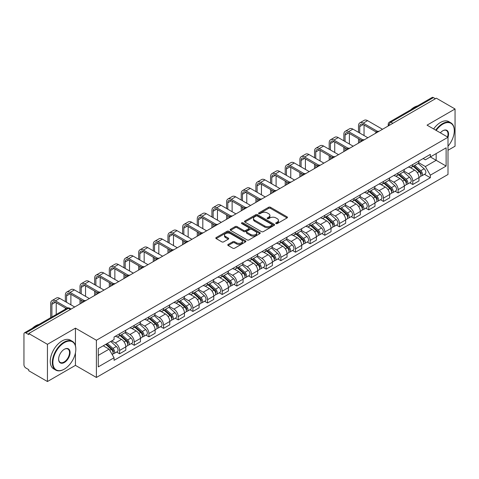 <?xml version="1.0" encoding="UTF-8"?>
<svg xmlns="http://www.w3.org/2000/svg" width="479" height="479" viewBox="0 0 479 479"><rect width="100%" height="100%" fill="white"/><g stroke="black" fill="none" stroke-linecap="round" stroke-linejoin="round"><path stroke-width="0.72" d="M275.982 223.579A0.91 0.527 0 0 0 277.275 223.579L287.077 217.921A1.305 0.754 0 0 0 287.454 217.388A1.305 0.754 0 0 0 287.077 216.855L270.473 207.269A1.305 0.754 0 0 0 268.629 207.269L258.828 212.927A0.91 0.527 0 0 0 258.564 213.299A0.91 0.527 0 0 0 258.828 213.676A0.91 0.527 0 0 0 260.121 213.676L261.39 212.939A4.173 2.407 0 0 1 267.294 212.939L268.677 213.742A4.173 2.407 0 0 1 269.899 215.442A4.173 2.407 0 0 1 268.677 217.149L267.408 217.879A0.91 0.527 0 0 0 267.138 218.25A0.91 0.527 0 0 0 267.408 218.628A0.91 0.527 0 0 0 268.695 218.628L269.964 217.891A4.173 2.407 0 0 1 275.868 217.891L277.251 218.693A4.173 2.407 0 0 1 278.473 220.394A4.173 2.407 0 0 1 277.251 222.1L275.982 222.831A0.91 0.527 0 0 0 275.718 223.208A0.91 0.527 0 0 0 275.982 223.579L275.982 222.831M228.142 244.44A1.305 0.754 0 0 0 227.759 244.973A1.305 0.754 0 0 0 228.142 245.505L232.794 248.194A1.305 0.754 0 0 0 234.644 248.194L245.523 241.907A1.305 0.754 0 0 0 245.907 241.374A1.305 0.754 0 0 0 245.523 240.841L228.926 231.261A1.305 0.754 0 0 0 227.076 231.261L216.197 237.542A1.305 0.754 0 0 0 215.813 238.075A1.305 0.754 0 0 0 216.197 238.608L221.819 241.853A1.305 0.754 0 0 0 223.669 241.853L228.321 239.165A1.305 0.754 0 0 0 228.705 238.632A1.305 0.754 0 0 0 228.321 238.099L225.531 236.488A3.491 2.012 0 0 1 224.513 235.069A3.491 2.012 0 0 1 226.663 233.207A3.491 2.012 0 0 1 230.471 233.644L241.398 239.949A3.491 2.012 0 0 1 242.422 241.374A3.491 2.012 0 0 1 240.266 243.236A3.491 2.012 0 0 1 236.464 242.799L234.644 241.751A1.305 0.754 0 0 0 232.794 241.751L228.142 244.44L228.142 245.505L232.794 242.835L232.794 241.751M96.393 340.252L75.442 328.151L47.439 344.317L28.74 333.522L436.351 98.195L455.05 108.99L427.046 125.157L448.003 137.251L96.393 340.252L96.393 377.464L448.003 174.47L448.003 137.251M261.48 231.632A1.305 0.754 0 0 0 263.324 231.632L274.21 225.346A1.305 0.754 0 0 0 274.593 224.819A1.305 0.754 0 0 0 274.21 224.286L257.606 214.7A1.305 0.754 0 0 0 255.762 214.7L244.877 220.981A1.305 0.754 0 0 0 244.5 221.514A1.305 0.754 0 0 0 244.877 222.046L261.48 231.632M242.063 223.777A0.91 0.527 0 0 1 242.991 223.903L259.852 233.638L248.984 239.913A1.305 0.754 0 0 1 247.14 239.913L230.537 230.327L235.195 227.657L235.195 226.573L230.537 229.261A1.305 0.754 0 0 0 230.154 229.794A1.305 0.754 0 0 0 230.537 230.327L230.537 229.261M235.195 227.657A1.305 0.754 0 0 1 237.039 227.657L237.039 226.573A1.305 0.754 0 0 0 235.195 226.573M237.039 226.573L243.775 230.459A1.305 0.754 0 0 0 245.619 230.459L248.709 228.675A1.305 0.754 0 0 0 249.086 228.142A1.305 0.754 0 0 0 248.709 227.609L241.697 223.567A0.91 0.527 0 0 1 241.428 223.19A0.91 0.527 0 0 1 241.991 222.705A0.91 0.527 0 0 1 242.991 222.819L259.869 232.566A1.305 0.754 0 0 1 260.247 233.093A1.305 0.754 0 0 1 259.869 233.626L259.869 232.566M47.439 344.317L47.439 381.535L28.74 370.74L28.74 369.656L25.83 367.974A2.658 1.533 -120 0 1 23.95 364.717L23.95 334.013A2.658 1.533 -120 0 1 24.501 332.797L67.066 308.219A2.658 1.533 60 0 1 68.395 308.35L25.83 332.929A2.658 1.533 -120 0 0 24.501 332.797M448.003 150.274L455.05 146.203L455.05 108.99M47.439 381.535L75.442 365.369L96.393 377.464M28.74 333.522L28.74 334.611L25.83 332.929M392.846 123.313L390.876 122.169A2.658 1.533 60 0 0 389.547 122.037L432.112 97.465A2.658 1.533 60 0 1 433.441 97.596L390.876 122.169A2.658 1.533 120 0 0 388.996 125.426L388.996 125.534M435.411 98.734L433.441 97.596M412.766 164.542A6.113 3.527 60 0 1 411.503 167.285L417.7 163.704A6.113 3.527 -120 0 0 418.969 160.962M403.965 171.123L408.443 173.709A6.113 3.527 60 0 1 412.766 181.194L418.969 177.613A6.113 3.527 -120 0 0 414.646 170.129L410.21 167.566M418.969 177.613L418.969 180.924L412.766 184.505L409.79 182.786M411.503 167.285A6.113 3.527 60 0 1 408.491 167.009M412.766 181.194L412.766 184.505M398.109 173.003A6.113 3.527 60 0 1 396.846 175.745L403.043 172.165A6.113 3.527 -120 0 0 404.312 169.422M395.133 191.247L398.109 192.965L404.312 189.385L404.312 186.08A6.113 3.527 -120 0 0 399.989 178.589L395.546 176.027M396.846 175.745A6.113 3.527 60 0 1 393.834 175.47M389.307 179.583L393.786 182.17A6.113 3.527 60 0 1 398.109 189.66L398.109 192.965M383.451 181.463A6.113 3.527 60 0 1 382.182 184.211L388.385 180.631A6.113 3.527 -120 0 0 389.655 177.883M380.476 199.713L383.451 201.431L389.655 197.851L389.655 194.54A6.113 3.527 -120 0 0 385.332 187.055L380.889 184.493M382.182 184.211A6.113 3.527 60 0 1 379.176 183.936M374.65 188.049L379.129 190.636A6.113 3.527 60 0 1 383.451 198.12L383.451 201.431M368.794 189.929A6.113 3.527 60 0 1 367.525 192.672L373.728 189.091A6.113 3.527 -120 0 0 374.991 186.349M365.818 208.173L368.794 209.892L374.991 206.311L374.991 203A6.113 3.527 -120 0 0 370.674 195.516L366.231 192.953M367.525 192.672A6.113 3.527 60 0 1 364.519 192.396M359.992 196.51L364.471 199.096A6.113 3.527 60 0 1 368.794 206.581L368.794 209.892M354.137 198.39A6.113 3.527 60 0 1 352.867 201.132L359.07 197.552A6.113 3.527 -120 0 0 360.334 194.809M351.161 216.64L354.137 218.352L360.334 214.772L360.334 211.467A6.113 3.527 -120 0 0 356.011 203.976L351.574 201.414M352.867 201.132A6.113 3.527 60 0 1 349.862 200.857M345.335 204.976L349.814 207.557A6.113 3.527 60 0 1 354.137 215.047L354.137 218.352M339.473 206.856A6.113 3.527 60 0 1 338.21 209.598L344.413 206.018A6.113 3.527 -120 0 0 345.676 203.276M336.503 225.1L339.473 226.818L345.676 223.238L345.676 219.927A6.113 3.527 -120 0 0 341.353 212.442L336.917 209.88M338.21 209.598A6.113 3.527 60 0 1 335.198 209.323M330.678 213.436L335.156 216.023A6.113 3.527 60 0 1 339.473 223.507L339.473 226.818M324.816 215.316A6.113 3.527 60 0 1 323.553 218.059L329.756 214.478A6.113 3.527 -120 0 0 331.019 211.736M321.846 233.566L324.816 235.279L331.019 231.698L331.019 228.393A6.113 3.527 -120 0 0 326.696 220.903L322.259 218.34M323.553 218.059A6.113 3.527 60 0 1 320.541 217.783M316.014 221.897L320.493 224.483A6.113 3.527 60 0 1 324.816 231.974L324.816 235.279M310.158 223.777A6.113 3.527 60 0 1 308.895 226.525L315.098 222.945A6.113 3.527 -120 0 0 316.362 220.196M307.189 242.027L310.158 243.745L316.362 240.165L316.362 236.854A6.113 3.527 -120 0 0 312.039 229.369L307.602 226.806M308.895 226.525A6.113 3.527 60 0 1 305.883 226.25M301.357 230.363L305.836 232.95A6.113 3.527 60 0 1 310.158 240.434L310.158 243.745M295.501 232.243A6.113 3.527 60 0 1 294.238 234.985L300.435 231.405A6.113 3.527 -120 0 0 301.704 228.663M292.525 250.487L295.501 252.205L301.704 248.625L301.704 245.314A6.113 3.527 -120 0 0 297.381 237.829L292.944 235.267M294.238 234.985A6.113 3.527 60 0 1 291.226 234.71M286.699 238.823L291.178 241.41A6.113 3.527 60 0 1 295.501 248.894L295.501 252.205M280.844 240.703A6.113 3.527 60 0 1 279.58 243.452L285.777 239.871A6.113 3.527 -120 0 0 287.047 237.123M277.868 258.953L280.844 260.666L287.047 257.091L287.047 253.78A6.113 3.527 -120 0 0 282.724 246.29L278.281 243.727M279.58 243.452A6.113 3.527 60 0 1 276.569 243.17M272.042 247.29L276.521 249.87A6.113 3.527 60 0 1 280.844 257.361L280.844 260.666M266.186 249.17A6.113 3.527 60 0 1 264.917 251.912L271.12 248.332A6.113 3.527 -120 0 0 272.389 245.589M263.211 267.414L266.186 269.132L272.389 265.552L272.389 262.241A6.113 3.527 -120 0 0 268.066 254.756L263.624 252.194M264.917 251.912A6.113 3.527 60 0 1 261.911 251.637M257.385 255.75L261.863 258.337A6.113 3.527 60 0 1 266.186 265.821L266.186 269.132M251.529 257.63A6.113 3.527 60 0 1 250.26 260.372L256.463 256.792A6.113 3.527 -120 0 0 257.726 254.05M248.553 275.88L251.529 277.592L257.726 274.012L257.726 270.707A6.113 3.527 -120 0 0 253.409 263.216L248.966 260.654M250.26 260.372A6.113 3.527 60 0 1 247.254 260.097M242.727 264.21L247.206 266.797A6.113 3.527 60 0 1 251.529 274.287L251.529 277.592M236.871 266.09A6.113 3.527 60 0 1 235.602 268.839L241.805 265.258A6.113 3.527 -120 0 0 243.069 262.516M233.896 284.34L236.871 286.059L243.069 282.478L243.069 279.167A6.113 3.527 -120 0 0 238.746 271.683L234.309 269.12M235.602 268.839A6.113 3.527 60 0 1 232.596 268.563M228.07 272.677L232.549 275.263A6.113 3.527 60 0 1 236.871 282.748L236.871 286.059M222.208 274.557A6.113 3.527 60 0 1 220.945 277.299L227.148 273.719A6.113 3.527 -120 0 0 228.411 270.976M219.238 292.801L222.208 294.519L228.411 290.939L228.411 287.628A6.113 3.527 -120 0 0 224.088 280.143L219.651 277.581M220.945 277.299A6.113 3.527 60 0 1 217.933 277.024M213.412 281.137L217.891 283.724A6.113 3.527 60 0 1 222.208 291.208L222.208 294.519M207.551 283.017A6.113 3.527 60 0 1 206.287 285.765L212.49 282.185A6.113 3.527 -120 0 0 213.754 279.437M204.581 301.267L207.551 302.985L213.754 299.405L213.754 296.094A6.113 3.527 -120 0 0 209.431 288.609L204.994 286.047M206.287 285.765A6.113 3.527 60 0 1 203.276 285.49M198.749 289.603L203.228 292.19A6.113 3.527 60 0 1 207.551 299.674L207.551 302.985M192.893 291.483A6.113 3.527 60 0 1 191.63 294.226L197.833 290.645A6.113 3.527 -120 0 0 199.096 287.903M189.923 309.727L192.893 311.446L199.096 307.865L199.096 304.554A6.113 3.527 -120 0 0 194.773 297.07L190.337 294.507M191.63 294.226A6.113 3.527 60 0 1 188.618 293.95M184.092 298.064L188.57 300.65A6.113 3.527 60 0 1 192.893 308.135L192.893 311.446M178.236 299.944A6.113 3.527 60 0 1 176.973 302.686L183.17 299.106A6.113 3.527 -120 0 0 184.439 296.363M175.26 318.194L178.236 319.906L184.439 316.326L184.439 313.021A6.113 3.527 -120 0 0 180.116 305.53L175.679 302.968M176.973 302.686A6.113 3.527 60 0 1 173.961 302.411M169.434 306.524L173.913 309.111A6.113 3.527 60 0 1 178.236 316.601L178.236 319.906M163.578 308.41A6.113 3.527 60 0 1 162.315 311.152L168.512 307.572A6.113 3.527 -120 0 0 169.782 304.83M160.603 326.654L163.578 328.372L169.782 324.792L169.782 321.481A6.113 3.527 -120 0 0 165.459 313.996L161.016 311.434M162.315 311.152A6.113 3.527 60 0 1 159.303 310.877M154.777 314.99L159.256 317.577A6.113 3.527 60 0 1 163.578 325.061L163.578 328.372M148.921 316.87A6.113 3.527 60 0 1 147.652 319.613L153.855 316.032A6.113 3.527 -120 0 0 155.124 313.29M145.945 335.114L148.921 336.833L155.124 333.252L155.124 329.947A6.113 3.527 -120 0 0 150.801 322.457L146.358 319.894M147.652 319.613A6.113 3.527 60 0 1 144.646 319.337M140.119 323.451L144.598 326.037A6.113 3.527 60 0 1 148.921 333.528L148.921 336.833M134.264 325.331A6.113 3.527 60 0 1 132.994 328.079L139.197 324.499A6.113 3.527 -120 0 0 140.461 321.75M131.288 343.581L134.264 345.299L140.461 341.719L140.461 338.408A6.113 3.527 -120 0 0 136.144 330.923L131.701 328.36M132.994 328.079A6.113 3.527 60 0 1 129.989 327.804M125.462 331.917L129.941 334.504A6.113 3.527 60 0 1 134.264 341.988L134.264 345.299M119.606 333.797A6.113 3.527 60 0 1 118.337 336.539L124.54 332.959A6.113 3.527 -120 0 0 125.803 330.217M116.631 352.041L119.606 353.759L125.803 350.179L125.803 346.868A6.113 3.527 -120 0 0 121.48 339.383L117.044 336.821M118.337 336.539A6.113 3.527 60 0 1 115.331 336.264M111.709 340.904L115.283 342.964A6.113 3.527 60 0 1 119.606 350.448L119.606 353.759M423.149 158.543L425.358 159.818L446.123 147.831L436.165 153.579L436.165 160.309L425.358 166.548L418.622 162.656M98.273 355.388L109.08 349.149L114.062 357.771L98.273 366.89L98.273 348.658L114.062 339.545L114.062 336.994L430.34 154.394L430.34 156.944L446.123 166.057L430.34 175.17L425.358 166.548M446.123 147.831L446.123 166.057M114.062 357.771L114.062 360.322L430.34 177.721L430.34 175.17M75.442 328.151L75.442 345.742M75.442 352.837L75.442 365.369M109.08 349.149L103.254 345.784M424.454 174.326L430.34 177.721M276.347 223.705L277.251 223.184A4.173 2.407 0 0 0 278.473 221.484L278.473 220.394M269.899 215.442L269.899 216.532A4.173 2.407 0 0 1 268.677 218.232L267.773 218.753M287.059 217.933L270.473 208.353A1.305 0.754 0 0 0 268.629 208.353L259.193 213.802M274.192 225.358L257.606 215.784A1.305 0.754 0 0 0 255.762 215.784L244.895 222.058L244.877 220.981M271.904 225.19A0.91 0.527 0 0 0 272.168 224.819A0.91 0.527 0 0 0 271.904 224.441L257.331 216.029A0.91 0.527 0 0 0 256.037 216.029L254.702 216.801A4.173 2.407 0 0 0 253.481 218.508A4.173 2.407 0 0 0 254.702 220.208L264.665 225.962A4.173 2.407 0 0 0 270.563 225.962L271.904 225.19L271.904 226.274A0.91 0.527 0 0 0 272.168 225.902L272.168 224.819M253.481 218.508L253.481 219.592A4.173 2.407 0 0 0 254.702 221.292L254.702 220.208M271.904 226.274L270.563 227.046A4.173 2.407 0 0 1 264.665 227.046L254.702 221.292M237.039 227.657L243.775 231.543A1.305 0.754 0 0 0 245.619 231.543L248.709 229.764A1.305 0.754 0 0 0 249.086 229.231L249.086 228.142M250.757 234.494A3.491 2.012 0 0 0 254.559 234.932A3.491 2.012 0 0 0 256.714 233.069A3.491 2.012 0 0 0 255.69 231.644L251.84 229.423A1.305 0.754 0 0 0 249.996 229.423L246.907 231.207A1.305 0.754 0 0 0 246.523 231.74A1.305 0.754 0 0 0 246.907 232.273L250.757 234.494L250.757 235.578A3.491 2.012 0 0 0 254.559 236.015A3.491 2.012 0 0 0 256.714 234.153L256.714 233.069M246.523 231.74L246.523 232.824A1.305 0.754 0 0 0 246.907 233.357L246.907 232.273M250.757 235.578L246.907 233.357M242.422 241.374L242.422 242.464A3.491 2.012 0 0 1 240.266 244.32A3.491 2.012 0 0 1 236.464 243.883L234.644 242.835A1.305 0.754 0 0 0 232.794 242.835M224.513 235.069L224.513 236.153A3.491 2.012 0 0 0 225.531 237.578L225.531 236.488M228.309 239.177L225.531 237.578M245.505 241.919L228.926 232.345A1.305 0.754 0 0 0 227.076 232.345L216.215 238.62M413.191 166.309L419.161 171.638A3.323 1.916 60 0 1 420.209 176.775L418.969 177.487M413.347 166.447L416.161 168.075M413.796 165.962L420.442 171.889A1.593 0.922 60 0 1 420.939 174.356A1.593 0.922 60 0 1 420.796 174.416M414.79 165.387L420.76 170.716A3.323 1.916 60 0 1 421.801 175.853A3.323 1.916 60 0 1 420.801 175.961M418.119 163.387L424.143 168.764A3.323 1.916 60 0 1 425.184 173.901L421.801 175.853M359.723 133.048L359.723 126.594A4.982 2.88 60 0 1 360.759 124.312A4.982 2.88 60 0 1 363.25 124.558L376.195 132.03M382.511 129.276L367.573 120.654A6.712 3.874 -120 0 0 364.214 120.319L359.891 122.816A6.712 3.874 -120 0 0 358.502 125.887L358.502 132.342M377.404 131.324L363.25 123.145A6.712 3.874 -120 0 0 359.891 122.816M358.502 138.742L358.502 143.137M359.723 142.431L359.723 139.449M364.046 135.545L364.046 125.019M398.534 174.769L404.504 180.098A3.323 1.916 60 0 1 405.551 185.235L404.312 185.954M398.69 174.913L401.504 176.535M399.133 174.422L405.779 180.355A1.593 0.922 60 0 1 406.282 182.822A1.593 0.922 60 0 1 406.138 182.876M400.133 173.847L406.102 179.176A3.323 1.916 60 0 1 407.144 184.313A3.323 1.916 60 0 1 406.144 184.421M403.462 171.847L409.485 177.224A3.323 1.916 60 0 1 410.527 182.361L407.144 184.313M383.877 183.235L389.846 188.564A3.323 1.916 60 0 1 390.888 193.702L389.649 194.414M384.032 183.373L386.846 184.996M384.475 182.888L391.121 188.816A1.593 0.922 60 0 1 391.624 191.283A1.593 0.922 60 0 1 391.481 191.343M385.469 182.313L391.445 187.642A3.323 1.916 60 0 1 392.487 192.78A3.323 1.916 60 0 1 391.487 192.887M388.804 180.314L394.828 185.69A3.323 1.916 60 0 1 395.87 190.828L392.487 192.78M345.066 141.509L345.066 135.054A4.982 2.88 60 0 1 346.101 132.773A4.982 2.88 60 0 1 348.592 133.018L361.537 140.497M367.854 137.742L352.915 129.114A6.712 3.874 -120 0 0 349.556 128.785L345.233 131.276A6.712 3.874 -120 0 0 343.844 134.348L343.844 140.808M362.747 139.784L348.592 131.611A6.712 3.874 -120 0 0 345.233 131.276M343.844 147.209L343.844 151.603M345.066 150.897L345.066 147.915M349.389 144.005L349.389 133.479M330.408 149.975L330.408 143.52A4.982 2.88 60 0 1 331.438 141.239A4.982 2.88 60 0 1 333.935 141.485L346.88 148.957M353.197 146.203L338.252 137.581A6.712 3.874 -120 0 0 334.899 137.245L330.576 139.742A6.712 3.874 -120 0 0 329.187 142.814L329.187 149.268M348.089 148.25L333.935 140.072A6.712 3.874 -120 0 0 330.576 139.742M329.187 155.669L329.187 160.064M330.408 159.357L330.408 156.376M334.731 152.472L334.731 141.946M448.003 146.191A16.214 9.358 120 0 0 454.296 130.743A16.214 9.358 120 0 0 442.836 124.127A16.214 9.358 120 0 0 436.177 130.426M435.698 130.144A16.609 9.592 -60 0 1 442.554 123.636A16.609 9.592 -60 0 1 450.859 122.816A16.609 9.592 -60 0 1 454.296 130.42A16.609 9.592 -60 0 1 454.296 130.581M440.351 132.833A8.107 4.682 -60 0 1 442.836 130.743L442.836 130.743A8.107 4.682 -60 0 1 447.997 137.251M447.506 136.964A7.706 4.449 120 0 0 446.404 130.522A7.706 4.449 120 0 0 442.692 130.827M410.82 109.757A16.609 9.592 -60 0 1 414.173 107.254A16.609 9.592 -60 0 1 417.532 105.883M433.627 128.953A16.609 9.592 -60 0 1 440.488 122.444A16.609 9.592 -60 0 1 448.793 121.618L450.859 122.816M64.072 369.273L64.354 369.111A16.214 9.358 120 0 0 75.82 349.257A16.214 9.358 120 0 0 64.354 342.641A16.214 9.358 120 0 0 52.888 362.495A16.214 9.358 120 0 0 64.354 369.111L64.072 369.273A16.609 9.592 -60 0 1 55.768 370.099A16.609 9.592 -60 0 1 53.223 356.789A16.609 9.592 -60 0 1 64.072 342.15A16.609 9.592 -60 0 1 72.377 341.329A16.609 9.592 -60 0 1 75.82 348.934A16.609 9.592 -60 0 1 75.814 349.095M64.354 349.257L64.354 349.257A8.107 4.682 -60 0 1 70.084 352.568A8.107 4.682 -60 0 1 64.354 362.495A8.107 4.682 -60 0 1 58.624 359.184A8.107 4.682 -60 0 1 64.354 349.257L64.354 349.257M58.624 359.016A7.706 4.449 120 0 0 60.216 362.387A7.706 4.449 120 0 0 64.072 362.004A7.706 4.449 120 0 0 69.108 355.214A7.706 4.449 120 0 0 67.928 349.035A7.706 4.449 120 0 0 64.21 349.341M32.338 328.271A16.609 9.592 -60 0 1 35.697 325.768A16.609 9.592 -60 0 1 39.05 324.397M55.768 370.099L53.702 368.902A16.609 9.592 -60 0 1 51.151 355.592A16.609 9.592 -60 0 1 62.007 340.958A16.609 9.592 -60 0 1 70.311 340.132L72.377 341.329M369.219 191.696L375.189 197.025A3.323 1.916 60 0 1 376.231 202.162L374.991 202.88M369.375 191.839L372.189 193.462M369.818 191.349L376.464 197.282A1.593 0.922 60 0 1 376.967 199.743A1.593 0.922 60 0 1 376.823 199.803M370.812 190.774L376.787 196.103A3.323 1.916 60 0 1 377.829 201.24A3.323 1.916 60 0 1 376.823 201.348M374.147 188.774L380.17 194.151A3.323 1.916 60 0 1 381.212 199.288L377.829 201.24M354.556 200.162L360.531 205.491A3.323 1.916 60 0 1 361.573 210.628L360.334 211.341M354.717 200.3L357.526 201.922M355.161 199.809L361.807 205.742A1.593 0.922 60 0 1 362.31 208.209A1.593 0.922 60 0 1 362.16 208.263M356.154 199.234L362.13 204.569A3.323 1.916 60 0 1 363.172 209.706A3.323 1.916 60 0 1 362.166 209.808M359.484 197.24L365.513 202.611A3.323 1.916 60 0 1 366.555 207.748L363.172 209.706M339.898 208.622L345.874 213.951A3.323 1.916 60 0 1 346.916 219.089L345.676 219.807M340.06 208.766L342.868 210.389M340.503 208.275L347.149 214.203A1.593 0.922 60 0 1 347.652 216.67A1.593 0.922 60 0 1 347.503 216.73M341.497 207.7L347.473 213.029A3.323 1.916 60 0 1 348.514 218.167A3.323 1.916 60 0 1 347.509 218.274M344.826 205.701L350.856 211.077A3.323 1.916 60 0 1 351.897 216.215L348.514 218.167M315.751 158.435L315.751 151.981A4.982 2.88 60 0 1 316.781 149.699A4.982 2.88 60 0 1 319.271 149.945L332.216 157.423M338.539 154.669L323.594 146.041A6.712 3.874 -120 0 0 320.241 145.706L315.918 148.203A6.712 3.874 -120 0 0 314.529 151.274L314.529 157.729M333.432 156.711L319.271 148.538A6.712 3.874 -120 0 0 315.918 148.203M314.529 164.135L314.529 168.524M315.751 167.824L315.751 164.836M320.074 160.932L320.074 150.406M301.093 166.902L301.093 160.441A4.982 2.88 60 0 1 302.123 158.16A4.982 2.88 60 0 1 304.614 158.411L317.559 165.884M323.876 163.129L308.937 154.501A6.712 3.874 -120 0 0 305.584 154.172L301.261 156.669A6.712 3.874 -120 0 0 299.872 159.741L299.872 166.195M318.774 165.171L304.614 156.998A6.712 3.874 -120 0 0 301.261 156.669M299.872 172.596L299.872 176.991M301.093 176.284L301.093 173.302M305.416 169.392L305.416 158.872M286.436 175.362L286.436 168.907A4.982 2.88 60 0 1 287.466 166.626A4.982 2.88 60 0 1 289.957 166.872L302.902 174.344M309.218 171.59L294.28 162.968A6.712 3.874 -120 0 0 290.927 162.632L286.604 165.129A6.712 3.874 -120 0 0 285.215 168.201L285.215 174.655M304.117 173.637L289.957 165.465A6.712 3.874 -120 0 0 286.604 165.129M285.215 181.056L285.215 185.451M286.436 184.744L286.436 181.763M290.759 177.859L290.759 167.333M325.241 217.083L331.217 222.418A3.323 1.916 60 0 1 332.258 227.549L331.019 228.267M325.403 217.227L328.211 218.849M325.846 216.736L332.492 222.669A1.593 0.922 60 0 1 332.989 225.136A1.593 0.922 60 0 1 332.845 225.19M326.84 216.161L332.809 221.49A3.323 1.916 60 0 1 333.857 226.627A3.323 1.916 60 0 1 332.851 226.735M330.169 214.161L336.192 219.538A3.323 1.916 60 0 1 337.24 224.675L333.857 226.627M271.779 183.822L271.779 177.368A4.982 2.88 60 0 1 272.808 175.086A4.982 2.88 60 0 1 275.299 175.338L288.244 182.81M294.561 180.056L279.622 171.428A6.712 3.874 -120 0 0 276.269 171.099L271.946 173.59A6.712 3.874 -120 0 0 270.557 176.667L270.557 183.122M289.46 182.098L275.299 173.925A6.712 3.874 -120 0 0 271.946 173.59M270.557 189.522L270.557 193.917M271.779 193.211L271.779 190.229M276.096 186.319L276.096 175.799M310.584 225.549L316.559 230.878A3.323 1.916 60 0 1 317.601 236.015L316.362 236.728M310.739 225.687L313.553 227.309M311.188 225.202L317.834 231.129A1.593 0.922 60 0 1 318.331 233.596A1.593 0.922 60 0 1 318.188 233.656M312.182 224.627L318.152 229.956A3.323 1.916 60 0 1 319.2 235.093A3.323 1.916 60 0 1 318.194 235.201M315.511 222.627L321.535 228.004A3.323 1.916 60 0 1 322.577 233.141L319.2 235.093M257.115 192.289L257.115 185.834A4.982 2.88 60 0 1 258.151 183.553A4.982 2.88 60 0 1 260.642 183.798L273.587 191.271M279.904 188.516L264.965 179.894A6.712 3.874 -120 0 0 261.606 179.559L257.289 182.056A6.712 3.874 -120 0 0 255.894 185.128L255.894 191.582M274.802 190.564L260.642 182.385A6.712 3.874 -120 0 0 257.289 182.056M255.894 197.983L255.894 202.377M257.115 201.671L257.115 198.689M261.438 194.785L261.438 184.259M295.926 234.009L301.896 239.338A3.323 1.916 60 0 1 302.944 244.476L301.704 245.194M296.082 234.153L298.896 235.776M296.531 233.662L303.177 239.596A1.593 0.922 60 0 1 303.674 242.057A1.593 0.922 60 0 1 303.53 242.117M297.525 233.087L303.494 238.416A3.323 1.916 60 0 1 304.536 243.554A3.323 1.916 60 0 1 303.536 243.661M300.854 231.088L306.877 236.464A3.323 1.916 60 0 1 307.919 241.602L304.536 243.554M242.458 200.749L242.458 194.294A4.982 2.88 60 0 1 243.494 192.013A4.982 2.88 60 0 1 245.984 192.259L258.929 199.737M265.246 196.983L250.307 188.355A6.712 3.874 -120 0 0 246.948 188.019L242.625 190.516A6.712 3.874 -120 0 0 241.236 193.588L241.236 200.048M260.139 199.024L245.984 190.852A6.712 3.874 -120 0 0 242.625 190.516M241.236 206.449L241.236 210.838M242.458 210.137L242.458 207.15M246.781 203.246L246.781 192.72M281.269 242.476L287.238 247.805A3.323 1.916 60 0 1 288.286 252.942L287.041 253.654M281.424 242.613L284.239 244.236M281.868 242.123L288.514 248.056A1.593 0.922 60 0 1 289.017 250.523A1.593 0.922 60 0 1 288.873 250.577M282.867 241.554L288.837 246.883A3.323 1.916 60 0 1 289.879 252.02A3.323 1.916 60 0 1 288.879 252.122M286.197 239.554L292.22 244.931A3.323 1.916 60 0 1 293.262 250.062L289.879 252.02M227.8 209.215L227.8 202.761A4.982 2.88 60 0 1 228.836 200.479A4.982 2.88 60 0 1 231.327 200.725L244.272 208.197M250.589 205.443L235.65 196.815A6.712 3.874 -120 0 0 232.291 196.486L227.968 198.983A6.712 3.874 -120 0 0 226.579 202.054L226.579 208.509M245.482 207.485L231.327 199.312A6.712 3.874 -120 0 0 227.968 198.983M226.579 214.909L226.579 219.304M227.8 218.598L227.8 215.616M232.123 211.706L232.123 201.186M266.611 250.936L272.581 256.265A3.323 1.916 60 0 1 273.623 261.402L272.383 262.121M266.767 251.08L269.581 252.702M267.21 250.589L273.856 256.516A1.593 0.922 60 0 1 274.359 258.983A1.593 0.922 60 0 1 274.216 259.043M268.204 250.014L274.18 255.343A3.323 1.916 60 0 1 275.221 260.48A3.323 1.916 60 0 1 274.222 260.588M271.539 248.014L277.563 253.391A3.323 1.916 60 0 1 278.604 258.528L275.221 260.48M213.143 217.676L213.143 211.221A4.982 2.88 60 0 1 214.173 208.94A4.982 2.88 60 0 1 216.67 209.185L229.615 216.658M235.931 213.903L220.987 205.281A6.712 3.874 -120 0 0 217.634 204.946L213.311 207.443A6.712 3.874 -120 0 0 211.922 210.515L211.922 216.969M230.824 215.951L216.67 207.778A6.712 3.874 -120 0 0 213.311 207.443M211.922 223.37L211.922 227.764M213.143 227.064L213.143 224.076M217.466 220.172L217.466 209.646M251.954 259.396L257.924 264.731A3.323 1.916 60 0 1 258.965 269.869L257.726 270.581M252.11 259.54L254.918 261.163M252.553 259.049L259.199 264.983A1.593 0.922 60 0 1 259.702 267.45A1.593 0.922 60 0 1 259.558 267.504M253.547 258.474L259.522 263.809A3.323 1.916 60 0 1 260.564 268.941A3.323 1.916 60 0 1 259.558 269.048M256.882 256.475L262.905 261.851A3.323 1.916 60 0 1 263.947 266.989L260.564 268.941M198.486 226.142L198.486 219.681A4.982 2.88 60 0 1 199.515 217.4A4.982 2.88 60 0 1 202.006 217.652L214.951 225.124M221.274 222.37L206.329 213.742A6.712 3.874 -120 0 0 202.976 213.412L198.653 215.909A6.712 3.874 -120 0 0 197.264 218.981L197.264 225.435M216.167 224.412L202.006 216.239A6.712 3.874 -120 0 0 198.653 215.909M197.264 231.836L197.264 236.231M198.486 235.524L198.486 232.543M202.809 228.633L202.809 218.113M237.291 267.863L243.266 273.192A3.323 1.916 60 0 1 244.308 278.329L243.069 279.041M237.452 268L240.26 269.623M237.895 267.516L244.541 273.443A1.593 0.922 60 0 1 245.044 275.91A1.593 0.922 60 0 1 244.895 275.97M238.889 266.941L244.865 272.27A3.323 1.916 60 0 1 245.907 277.407A3.323 1.916 60 0 1 244.901 277.515M242.218 264.941L248.248 270.318A3.323 1.916 60 0 1 249.29 275.455L245.907 277.407M183.828 234.602L183.828 228.148A4.982 2.88 60 0 1 184.858 225.866A4.982 2.88 60 0 1 187.349 226.112L200.294 233.584M206.611 230.83L191.672 222.208A6.712 3.874 -120 0 0 188.319 221.873L183.996 224.37A6.712 3.874 -120 0 0 182.607 227.441L182.607 233.896M201.509 232.878L187.349 224.699A6.712 3.874 -120 0 0 183.996 224.37M182.607 240.296L182.607 244.691M183.828 243.985L183.828 241.003M188.151 237.099L188.151 226.573M222.633 276.323L228.609 281.652A3.323 1.916 60 0 1 229.651 286.789L228.411 287.508M222.795 276.467L225.603 278.089M223.238 275.976L229.884 281.909A1.593 0.922 60 0 1 230.387 284.37A1.593 0.922 60 0 1 230.237 284.43M224.232 275.401L230.207 280.73A3.323 1.916 60 0 1 231.249 285.867A3.323 1.916 60 0 1 230.243 285.975M227.561 273.401L233.59 278.778A3.323 1.916 60 0 1 234.632 283.915L231.249 285.867M169.171 243.063L169.171 236.608A4.982 2.88 60 0 1 170.201 234.327A4.982 2.88 60 0 1 172.691 234.572L185.636 242.051M191.953 239.296L177.014 230.668A6.712 3.874 -120 0 0 173.661 230.339L169.338 232.83A6.712 3.874 -120 0 0 167.949 235.902L167.949 242.362M186.852 241.338L172.691 233.165A6.712 3.874 -120 0 0 169.338 232.83M167.949 248.763L167.949 253.157M169.171 252.451L169.171 249.463M173.494 245.559L173.494 235.033M207.976 284.789L213.951 290.118A3.323 1.916 60 0 1 214.993 295.256L213.754 295.968M208.137 284.927L210.946 286.55M208.581 284.442L215.227 290.37A1.593 0.922 60 0 1 215.724 292.837A1.593 0.922 60 0 1 215.58 292.897M209.574 283.867L215.544 289.196A3.323 1.916 60 0 1 216.592 294.334A3.323 1.916 60 0 1 215.586 294.441M212.904 281.868L218.927 287.244A3.323 1.916 60 0 1 219.975 292.382L216.592 294.334M154.513 251.529L154.513 245.074A4.982 2.88 60 0 1 155.543 242.793A4.982 2.88 60 0 1 158.034 243.039L170.979 250.511M177.296 247.757L162.357 239.129A6.712 3.874 -120 0 0 159.004 238.799L154.681 241.296A6.712 3.874 -120 0 0 153.292 244.368L153.292 250.822M172.195 249.798L158.034 241.626A6.712 3.874 -120 0 0 154.681 241.296M153.292 257.223L153.292 261.618M154.513 260.911L154.513 257.93M158.83 254.026L158.83 243.5M193.318 293.25L199.294 298.579A3.323 1.916 60 0 1 200.336 303.716L199.096 304.434M193.474 293.393L196.288 295.016M193.923 292.903L200.569 298.83A1.593 0.922 60 0 1 201.066 301.297A1.593 0.922 60 0 1 200.923 301.357M194.917 292.328L200.887 297.657A3.323 1.916 60 0 1 201.934 302.794A3.323 1.916 60 0 1 200.929 302.902M198.246 290.328L204.27 295.705A3.323 1.916 60 0 1 205.311 300.842L201.934 302.794M139.85 259.989L139.85 253.535A4.982 2.88 60 0 1 140.886 251.253A4.982 2.88 60 0 1 143.377 251.499L156.322 258.971M162.638 256.217L147.7 247.595A6.712 3.874 -120 0 0 144.341 247.26L140.024 249.757A6.712 3.874 -120 0 0 138.629 252.828L138.629 259.283M157.537 258.265L143.377 250.092A6.712 3.874 -120 0 0 140.024 249.757M138.629 265.689L138.629 270.078M139.85 269.378L139.85 266.39M144.173 262.486L144.173 251.96M178.661 301.71L184.631 307.045A3.323 1.916 60 0 1 185.678 312.182L184.439 312.895M178.817 301.854L181.631 303.476M179.266 301.363L185.912 307.296A1.593 0.922 60 0 1 186.409 309.763A1.593 0.922 60 0 1 186.265 309.817M180.26 300.788L186.229 306.123A3.323 1.916 60 0 1 187.271 311.26A3.323 1.916 60 0 1 186.271 311.362M183.589 298.788L189.612 304.165A3.323 1.916 60 0 1 190.654 309.302L187.271 311.26M125.193 268.456L125.193 261.995A4.982 2.88 60 0 1 126.228 259.714A4.982 2.88 60 0 1 128.719 259.965L141.664 267.438M147.981 264.683L133.042 256.055A6.712 3.874 -120 0 0 129.683 255.726L125.36 258.223A6.712 3.874 -120 0 0 123.971 261.294L123.971 267.749M142.874 266.725L128.719 258.552A6.712 3.874 -120 0 0 125.36 258.223M123.971 274.15L123.971 278.544M125.193 277.838L125.193 274.856M129.516 270.946L129.516 260.426M164.004 310.176L169.973 315.505A3.323 1.916 60 0 1 171.021 320.643L169.776 321.361M164.159 310.314L166.973 311.943M164.602 309.829L171.248 315.757A1.593 0.922 60 0 1 171.751 318.224A1.593 0.922 60 0 1 171.608 318.284M165.602 309.254L171.572 314.583A3.323 1.916 60 0 1 172.614 319.721A3.323 1.916 60 0 1 171.614 319.828M168.931 307.255L174.955 312.631A3.323 1.916 60 0 1 175.997 317.769L172.614 319.721M110.535 276.916L110.535 270.461A4.982 2.88 60 0 1 111.571 268.18A4.982 2.88 60 0 1 114.062 268.426L127.007 275.898M133.324 273.144L118.385 264.522A6.712 3.874 -120 0 0 115.026 264.186L110.703 266.683A6.712 3.874 -120 0 0 109.314 269.755L109.314 276.209M128.216 275.191L114.062 267.013A6.712 3.874 -120 0 0 110.703 266.683M109.314 282.61L109.314 287.005M110.535 286.298L110.535 283.317M114.858 279.413L114.858 268.887M149.346 318.637L155.316 323.966A3.323 1.916 60 0 1 156.358 329.103L155.118 329.821M149.502 318.78L152.316 320.403M149.945 318.29L156.591 324.223A1.593 0.922 60 0 1 157.094 326.69A1.593 0.922 60 0 1 156.95 326.744M150.939 317.715L156.914 323.044A3.323 1.916 60 0 1 157.956 328.181A3.323 1.916 60 0 1 156.956 328.289M154.274 315.715L160.297 321.092A3.323 1.916 60 0 1 161.339 326.229L157.956 328.181M95.878 285.376L95.878 278.922A4.982 2.88 60 0 1 96.908 276.64A4.982 2.88 60 0 1 99.404 276.886L112.349 284.364M118.666 281.61L103.721 272.982A6.712 3.874 -120 0 0 100.368 272.653L96.045 275.144A6.712 3.874 -120 0 0 94.656 278.215L94.656 284.676M113.559 283.652L99.404 275.479A6.712 3.874 -120 0 0 96.045 275.144M94.656 291.076L94.656 295.471M95.878 294.765L95.878 291.783M100.201 287.873L100.201 277.347M134.689 327.103L140.658 332.432A3.323 1.916 60 0 1 141.7 337.569L140.461 338.282M134.844 327.241L137.653 328.863M135.288 326.756L141.934 332.683A1.593 0.922 60 0 1 142.437 335.15A1.593 0.922 60 0 1 142.293 335.21M136.281 326.181L142.257 331.51A3.323 1.916 60 0 1 143.299 336.647A3.323 1.916 60 0 1 142.293 336.755M139.617 324.181L145.64 329.558A3.323 1.916 60 0 1 146.682 334.695L143.299 336.647M81.22 293.843L81.22 287.388A4.982 2.88 60 0 1 82.25 285.107A4.982 2.88 60 0 1 84.741 285.352L97.686 292.825M104.009 290.07L89.064 281.448A6.712 3.874 -120 0 0 85.711 281.113L81.388 283.61A6.712 3.874 -120 0 0 79.999 286.682L79.999 293.136M98.902 292.118L84.741 283.939A6.712 3.874 -120 0 0 81.388 283.61M79.999 299.537L79.999 303.931M81.22 303.225L81.22 300.243M85.543 296.339L85.543 285.813M120.025 335.563L126.001 340.892A3.323 1.916 60 0 1 127.043 346.03L125.803 346.748M120.187 335.707L122.995 337.33M120.63 335.216L127.276 341.15A1.593 0.922 60 0 1 127.779 343.611A1.593 0.922 60 0 1 127.63 343.671M121.624 334.641L127.6 339.97A3.323 1.916 60 0 1 128.641 345.108A3.323 1.916 60 0 1 127.636 345.215M124.953 332.642L130.983 338.018A3.323 1.916 60 0 1 132.024 343.156L128.641 345.108M66.563 302.303L66.563 295.848A4.982 2.88 60 0 1 67.593 293.567A4.982 2.88 60 0 1 70.084 293.813L83.029 301.291M89.345 298.537L74.407 289.909A6.712 3.874 -120 0 0 71.054 289.573L66.731 292.07A6.712 3.874 -120 0 0 65.342 295.142L65.342 301.596M84.244 300.578L70.084 292.406A6.712 3.874 -120 0 0 66.731 292.07M65.342 308.003L65.342 309.218M70.886 304.8L70.886 294.274M105.733 344.353L111.344 349.359A3.323 1.916 60 0 1 112.385 354.496L112.224 354.586M105.793 344.317L108.338 345.79M106.338 344.006L112.619 349.61A1.593 0.922 60 0 1 113.122 352.077A1.593 0.922 60 0 1 112.972 352.131M107.332 343.431L112.942 348.437A3.323 1.916 60 0 1 113.984 353.574A3.323 1.916 60 0 1 112.978 353.676M110.715 341.479L116.325 346.479A3.323 1.916 60 0 1 117.367 351.616L113.984 353.574M51.906 316.972L51.906 304.309A4.982 2.88 60 0 1 52.935 302.027A4.982 2.88 60 0 1 55.426 302.279L66.395 308.608M74.688 306.997L59.749 298.369A6.712 3.874 -120 0 0 56.396 298.04L52.073 300.537A6.712 3.874 -120 0 0 50.684 303.608L50.684 317.679M67.707 307.955L55.426 300.866A6.712 3.874 -120 0 0 52.073 300.537M56.229 314.481L56.229 302.74M389.086 125.48L388.996 125.426A2.658 1.533 0 0 1 388.218 124.342L388.218 125.983M134.264 341.988L140.461 338.408M148.921 333.528L155.124 329.947M163.578 325.061L169.782 321.481M178.236 316.601L184.439 313.021M192.893 308.135L199.096 304.554M207.551 299.674L213.754 296.094M222.208 291.208L228.411 287.628M236.871 282.748L243.069 279.167M251.529 274.287L257.726 270.707M266.186 265.821L272.389 262.241M280.844 257.361L287.047 253.78M295.501 248.894L301.704 245.314M310.158 240.434L316.362 236.854M324.816 231.974L331.019 228.393M339.473 223.507L345.676 219.927M354.137 215.047L360.334 211.467M368.794 206.581L374.991 203M383.451 198.12L389.655 194.54M398.109 189.66L404.312 186.08M119.606 350.448L125.803 346.868M115.283 342.964L121.48 339.383M129.941 334.504L136.144 330.923M144.598 326.037L150.801 322.457M159.256 317.577L165.459 313.996M173.913 309.111L180.116 305.53M188.57 300.65L194.773 297.07M203.228 292.19L209.431 288.609M217.891 283.724L224.088 280.143M232.549 275.263L238.746 271.683M247.206 266.797L253.409 263.216M261.863 258.337L268.066 254.756M276.521 249.87L282.724 246.29M291.178 241.41L297.381 237.829M305.836 232.95L312.039 229.369M320.493 224.483L326.696 220.903M335.156 216.023L341.353 212.442M349.814 207.557L356.011 203.976M364.471 199.096L370.674 195.516M379.129 190.636L385.332 187.055M393.786 182.17L399.989 178.589M408.443 173.709L414.646 170.129M378.679 131.491A2.658 1.533 120 0 0 377.506 132.168M364.022 139.952A2.658 1.533 120 0 0 362.848 140.628M349.365 148.412A2.658 1.533 120 0 0 348.191 149.095M334.707 156.878A2.658 1.533 120 0 0 333.534 157.555M320.05 165.339A2.658 1.533 120 0 0 318.876 166.015M305.392 173.805A2.658 1.533 120 0 0 304.219 174.482M290.735 182.265A2.658 1.533 120 0 0 289.561 182.942M276.072 190.726A2.658 1.533 120 0 0 274.898 191.408M261.414 199.192A2.658 1.533 120 0 0 260.241 199.869M246.757 207.652A2.658 1.533 120 0 0 245.583 208.329M232.099 216.119A2.658 1.533 120 0 0 230.926 216.795M217.442 224.579A2.658 1.533 120 0 0 216.268 225.256M202.785 233.039A2.658 1.533 120 0 0 201.611 233.722M188.127 241.506A2.658 1.533 120 0 0 186.954 242.182M173.47 249.966A2.658 1.533 120 0 0 172.296 250.643M158.806 258.432A2.658 1.533 120 0 0 157.633 259.109M144.149 266.893A2.658 1.533 120 0 0 142.976 267.569M129.492 275.359A2.658 1.533 120 0 0 128.318 276.036M114.834 283.819A2.658 1.533 120 0 0 113.661 284.496M100.177 292.28A2.658 1.533 120 0 0 99.003 292.962M85.519 300.746A2.658 1.533 120 0 0 84.346 301.423M70.365 309.494L68.395 308.35A2.658 1.533 120 0 1 69.724 308.219A2.658 2.658 0 0 0 67.066 308.219M277.251 223.184L277.251 222.1M267.408 218.628L267.408 217.879M268.677 218.232L268.677 217.149M258.828 213.676L258.828 212.927M268.629 208.353L268.629 207.269M270.473 208.353L270.473 207.269M287.077 217.921L287.077 216.855M255.762 215.784L255.762 214.7M257.606 215.784L257.606 214.7M274.21 225.346L274.21 224.286M264.665 227.046L264.665 225.962M270.563 227.046L270.563 225.962M243.775 231.543L243.775 230.459M245.619 231.543L245.619 230.459M248.709 229.764L248.709 228.675M242.991 223.903L242.991 222.819M234.644 242.835L234.644 241.751M236.464 243.883L236.464 242.799M228.321 239.165L228.321 238.099M216.197 238.608L216.197 237.542M227.076 232.345L227.076 231.261M228.926 232.345L228.926 231.261M245.523 241.907L245.523 240.841M419.161 171.638L417.299 172.715M421.269 173.626L420.67 173.973M424.143 168.764L420.76 170.716M363.25 123.145L367.573 120.654M359.723 126.594L363.25 124.558M404.504 180.098L402.641 181.176M406.611 182.092L406.012 182.433M409.485 177.224L406.102 179.176M389.846 188.564L387.984 189.636M391.954 190.552L391.355 190.899M394.828 185.69L391.445 187.642M348.592 131.611L352.915 129.114M345.066 135.054L348.592 133.018M333.935 140.072L338.252 137.581M330.408 143.52L333.935 141.485M375.189 197.025L373.327 198.102M377.296 199.013L376.698 199.36M380.17 194.151L376.787 196.103M360.531 205.491L358.669 206.563M362.639 207.479L362.04 207.826M365.513 202.611L362.13 204.569M345.874 213.951L344.012 215.029M347.982 215.939L347.383 216.286M350.856 211.077L347.473 213.029M319.271 148.538L323.594 146.041M315.751 151.981L319.271 149.945M304.614 156.998L308.937 154.501M301.093 160.441L304.614 158.411M289.957 165.465L294.28 162.968M286.436 168.907L289.957 166.872M331.217 222.418L329.354 223.489M333.324 224.406L332.725 224.747M336.192 219.538L332.809 221.49M275.299 173.925L279.622 171.428M271.779 177.368L275.299 175.338M316.559 230.878L314.697 231.956M318.661 232.866L318.062 233.213M321.535 228.004L318.152 229.956M260.642 182.385L264.965 179.894M257.115 185.834L260.642 183.798M301.896 239.338L300.034 240.416M304.003 241.326L303.405 241.673M306.877 236.464L303.494 238.416M245.984 190.852L250.307 188.355M242.458 194.294L245.984 192.259M287.238 247.805L285.376 248.876M289.346 249.793L288.747 250.14M292.22 244.931L288.837 246.883M231.327 199.312L235.65 196.815M227.8 202.761L231.327 200.725M272.581 256.265L270.719 257.343M274.689 258.253L274.09 258.6M277.563 253.391L274.18 255.343M216.67 207.778L220.987 205.281M213.143 211.221L216.67 209.185M257.924 264.731L256.061 265.803M260.031 266.719L259.432 267.06M262.905 261.851L259.522 263.809M202.006 216.239L206.329 213.742M198.486 219.681L202.006 217.652M243.266 273.192L241.404 274.269M245.374 275.18L244.775 275.527M248.248 270.318L244.865 272.27M187.349 224.699L191.672 222.208M183.828 228.148L187.349 226.112M228.609 281.652L226.747 282.73M230.716 283.646L230.118 283.987M233.59 278.778L230.207 280.73M172.691 233.165L177.014 230.668M169.171 236.608L172.691 234.572M213.951 290.118L212.089 291.19M216.059 292.106L215.46 292.453M218.927 287.244L215.544 289.196M158.034 241.626L162.357 239.129M154.513 245.074L158.034 243.039M199.294 298.579L197.432 299.656M201.396 300.567L200.797 300.914M204.27 295.705L200.887 297.657M143.377 250.092L147.7 247.595M139.85 253.535L143.377 251.499M184.631 307.045L182.768 308.117M186.738 309.033L186.139 309.38M189.612 304.165L186.229 306.123M128.719 258.552L133.042 256.055M125.193 261.995L128.719 259.965M169.973 315.505L168.111 316.583M172.081 317.493L171.482 317.84M174.955 312.631L171.572 314.583M114.062 267.013L118.385 264.522M110.535 270.461L114.062 268.426M155.316 323.966L153.454 325.043M157.423 325.959L156.825 326.301M160.297 321.092L156.914 323.044M99.404 275.479L103.721 272.982M95.878 278.922L99.404 276.886M140.658 332.432L138.796 333.504M142.766 334.42L142.167 334.767M145.64 329.558L142.257 331.51M84.741 283.939L89.064 281.448M81.22 287.388L84.741 285.352M126.001 340.892L124.139 341.97M128.109 342.88L127.51 343.227M130.983 338.018L127.6 339.97M70.084 292.406L74.407 289.909M66.563 295.848L70.084 293.813M111.344 349.359L109.739 350.287M113.451 351.346L112.852 351.694M116.325 346.479L112.942 348.437M55.426 300.866L59.749 298.369M51.906 304.309L55.426 302.279M378.907 131.36A2.658 2.658 0 0 0 375.5 133.33M364.25 139.82A2.658 2.658 0 0 0 360.837 141.79M349.592 148.286A2.658 2.658 0 0 0 346.179 150.25M334.935 156.747A2.658 2.658 0 0 0 331.522 158.717M320.277 165.207A2.658 2.658 0 0 0 316.864 167.177M305.614 173.673A2.658 2.658 0 0 0 302.207 175.643M290.957 182.134A2.658 2.658 0 0 0 287.55 184.104M276.299 190.6A2.658 2.658 0 0 0 272.892 192.564M261.642 199.06A2.658 2.658 0 0 0 258.229 201.03M246.984 207.527A2.658 2.658 0 0 0 243.572 209.491M232.327 215.987A2.658 2.658 0 0 0 228.914 217.957M217.67 224.447A2.658 2.658 0 0 0 214.257 226.417M203.012 232.914A2.658 2.658 0 0 0 199.599 234.884M188.349 241.374A2.658 2.658 0 0 0 184.942 243.344M173.691 249.84A2.658 2.658 0 0 0 170.284 251.804M159.034 258.301A2.658 2.658 0 0 0 155.627 260.271M144.377 266.761A2.658 2.658 0 0 0 140.964 268.731M129.719 275.227A2.658 2.658 0 0 0 126.306 277.197M115.062 283.688A2.658 2.658 0 0 0 111.649 285.658M100.404 292.154A2.658 2.658 0 0 0 96.992 294.118M85.741 300.614A2.658 2.658 0 0 0 82.334 302.584M71.143 309.045L69.724 308.219M389.547 122.037A2.658 2.658 0 0 0 388.218 124.342M454.296 130.743L454.296 130.42M75.82 349.257L75.82 348.934"/></g></svg>
